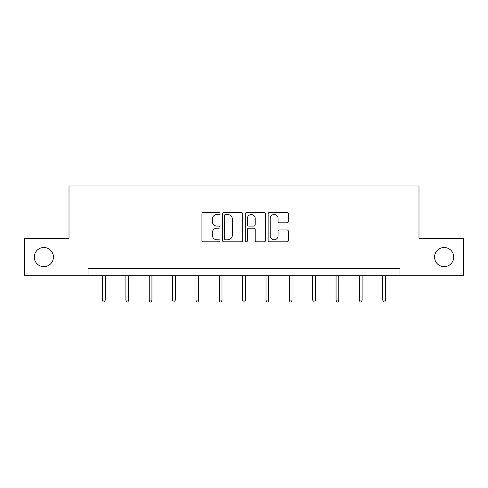 <?xml version="1.0" encoding="UTF-8"?>
<svg xmlns="http://www.w3.org/2000/svg" width="488" height="488" viewBox="0 0 488 488"><rect width="100%" height="100%" fill="white"/><g stroke="black" fill="none" stroke-linecap="round" stroke-linejoin="round"><path stroke-width="0.73" d="M220.051 213.482A1.031 1.031 0 0 0 219.02 212.451L203.411 212.451A1.47 1.47 0 0 0 201.941 213.921L201.941 240.37A1.47 1.47 0 0 0 203.411 241.841L219.02 241.841A1.031 1.031 0 0 0 220.051 240.81A1.031 1.031 0 0 0 219.02 239.779L217.001 239.779A4.703 4.703 0 0 1 212.298 235.082L212.298 232.874A4.703 4.703 0 0 1 217.001 228.171L219.02 228.171A1.031 1.031 0 0 0 220.051 227.146A1.031 1.031 0 0 0 219.02 226.115L217.001 226.115A4.703 4.703 0 0 1 212.298 221.412L212.298 219.21A4.703 4.703 0 0 1 217.001 214.506L219.02 214.506A1.031 1.031 0 0 0 220.051 213.482M434.558 257.084A9.583 9.583 0 0 0 444.141 266.661A9.583 9.583 0 0 0 453.718 257.084A9.583 9.583 0 0 0 444.141 247.501A9.583 9.583 0 0 0 434.558 257.084M34.282 257.084A9.583 9.583 0 0 0 43.859 266.661A9.583 9.583 0 0 0 53.442 257.084A9.583 9.583 0 0 0 43.859 247.501A9.583 9.583 0 0 0 34.282 257.084M286.944 222.809A1.47 1.47 0 0 0 288.408 221.339L288.408 213.921A1.47 1.47 0 0 0 286.944 212.451L269.602 212.451A1.47 1.47 0 0 0 268.132 213.921L268.132 240.37A1.47 1.47 0 0 0 269.602 241.841L286.944 241.841A1.47 1.47 0 0 0 288.408 240.37L288.408 231.404A1.47 1.47 0 0 0 286.944 229.933L279.52 229.933A1.47 1.47 0 0 0 278.05 231.404L278.05 235.85A3.928 3.928 0 0 1 274.122 239.779A3.928 3.928 0 0 1 270.193 235.85L270.193 218.441A3.928 3.928 0 0 1 274.122 214.506A3.928 3.928 0 0 1 278.05 218.441L278.05 221.339A1.47 1.47 0 0 0 279.52 222.809L286.944 222.809M88.017 275.793L24.4 275.793L24.4 238.37L69.009 238.37L69.009 185.977L418.991 185.977L418.991 238.37L463.6 238.37L463.6 275.793L399.983 275.793L399.983 268.308L88.017 268.308L88.017 275.793L399.983 275.793M242.713 213.921A1.47 1.47 0 0 0 241.243 212.451L223.907 212.451A1.47 1.47 0 0 0 222.436 213.921L222.436 240.37A1.47 1.47 0 0 0 223.907 241.841L241.243 241.841A1.47 1.47 0 0 0 242.713 240.37L242.713 213.921M246.757 212.451L264.093 212.451A1.47 1.47 0 0 1 265.564 213.921L265.564 240.37A1.47 1.47 0 0 1 264.093 241.841L256.676 241.841A1.47 1.47 0 0 1 255.206 240.37L255.206 229.641A1.47 1.47 0 0 0 253.736 228.171L248.813 228.171A1.47 1.47 0 0 0 247.343 229.641L247.343 240.81A1.031 1.031 0 0 1 246.312 241.841A1.031 1.031 0 0 1 245.287 240.81L245.287 213.921A1.47 1.47 0 0 1 246.757 212.451M225.523 214.506A1.031 1.031 0 0 0 224.492 215.537L224.492 238.754A1.031 1.031 0 0 0 225.523 239.779L227.652 239.779A4.703 4.703 0 0 0 232.355 235.082L232.355 219.21A4.703 4.703 0 0 0 227.652 214.506L225.523 214.506M255.206 218.514A3.928 3.928 0 0 0 251.271 214.58A3.928 3.928 0 0 0 247.343 218.514L247.343 224.645A1.47 1.47 0 0 0 248.813 226.115L253.736 226.115A1.47 1.47 0 0 0 255.206 224.645L255.206 218.514M105.237 300.077L104.633 302.023L103.139 302.023L102.541 300.077L105.237 300.077L105.237 275.793M102.541 300.077L102.541 275.793M128.588 300.077L127.99 302.023L126.49 302.023L125.892 300.077L128.588 300.077L128.588 275.793M125.892 300.077L125.892 275.793M151.939 300.077L151.341 302.023L149.84 302.023L149.243 300.077L151.939 300.077L151.939 275.793M149.243 300.077L149.243 275.793M175.29 300.077L174.692 302.023L173.197 302.023L172.593 300.077L175.29 300.077L175.29 275.793M172.593 300.077L172.593 275.793M198.64 300.077L198.043 302.023L196.548 302.023L195.95 300.077L198.64 300.077L198.64 275.793M195.95 300.077L195.95 275.793M221.997 300.077L221.393 302.023L219.899 302.023L219.301 300.077L221.997 300.077L221.997 275.793M219.301 300.077L219.301 275.793M245.348 300.077L244.75 302.023L243.25 302.023L242.652 300.077L245.348 300.077L245.348 275.793M242.652 300.077L242.652 275.793M268.699 300.077L268.101 302.023L266.607 302.023L266.003 300.077L268.699 300.077L268.699 275.793M266.003 300.077L266.003 275.793M292.05 300.077L291.452 302.023L289.957 302.023L289.36 300.077L292.05 300.077L292.05 275.793M289.36 300.077L289.36 275.793M315.407 300.077L314.803 302.023L313.308 302.023L312.71 300.077L315.407 300.077L315.407 275.793M312.71 300.077L312.71 275.793M338.757 300.077L338.16 302.023L336.659 302.023L336.061 300.077L338.757 300.077L338.757 275.793M336.061 300.077L336.061 275.793M362.108 300.077L361.51 302.023L360.01 302.023L359.412 300.077L362.108 300.077L362.108 275.793M359.412 300.077L359.412 275.793M385.459 300.077L384.861 302.023L383.367 302.023L382.763 300.077L385.459 300.077L385.459 275.793M382.763 300.077L382.763 275.793"/></g></svg>
